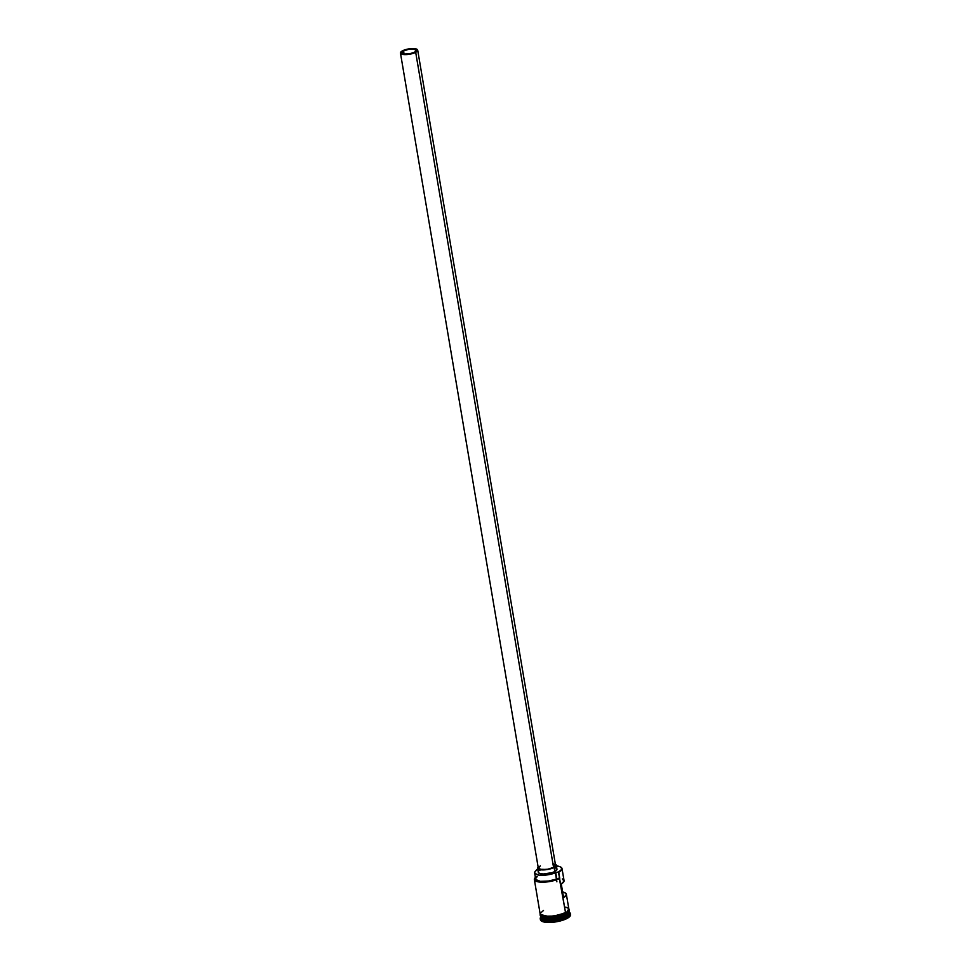<?xml version="1.0" encoding="UTF-8"?>
<svg xmlns="http://www.w3.org/2000/svg" width="971" height="971" viewBox="0 0 971 971"><rect width="100%" height="100%" fill="white"/><g stroke="black" fill="none" stroke-linecap="round" stroke-linejoin="round"><path stroke-width="1.46" d="M536.186 876.704L534.633 878.585L535.167 880.224L541.903 881.826L552.499 880.588L559.32 878.16A4.37 1.347 -9.6 0 0 556.796 878.852L555.764 872.698A13.181 4.066 170.4 0 1 542.304 875.308A13.181 4.066 170.4 0 1 534.633 872.929A13.181 4.066 170.4 0 1 536.174 870.514L536.647 869.603A14.274 4.406 170.4 0 1 536.793 869.518A14.274 4.406 -9.6 0 0 536.647 869.603L536.647 869.603A4.37 1.347 170.4 0 1 536.684 869.713L536.672 869.688A4.37 1.347 170.4 0 1 536.174 870.514L534.766 872.067L534.851 873.463L539.293 875.162L547.498 874.871L555.764 872.698A4.37 1.347 170.4 0 1 558.289 872.019L558.713 872.237A14.565 4.503 -9.6 0 0 560.995 867.261L560.68 867.067A14.274 4.406 170.4 0 1 558.446 871.934L565.583 912.922A14.565 4.503 -9.6 0 0 568.897 909.257L566.36 894.242A14.565 4.503 170.4 0 1 563.581 897.605L561.274 883.95A14.565 4.503 -9.6 0 0 564.054 880.588L562.015 868.572A14.565 4.503 170.4 0 1 558.713 872.237L559.745 878.379A14.565 4.503 170.4 0 1 544.161 882.166A14.565 4.503 170.4 0 1 534.353 879.568A14.565 4.503 170.4 0 1 535.009 877.857A14.565 4.503 -9.6 0 0 534.887 878.002A14.565 4.503 -9.6 0 0 541.976 882.202A14.565 4.503 -9.6 0 0 559.745 878.379L548.542 881.013L540.325 881.316L535.883 879.605L535.798 878.209L537.206 876.655M538.759 868.608L536.793 869.518A14.274 4.406 170.4 0 1 537.74 869.057M534.633 872.929L535.664 879.071A13.181 4.066 -9.6 0 0 543.335 881.45A13.181 4.066 -9.6 0 0 556.796 878.852L555.764 872.698L558.289 872.019A14.274 4.406 -9.6 0 0 558.446 871.934L561.068 870.004L561.651 868.183L560.097 866.751L556.395 865.901A14.274 4.406 170.4 0 1 560.68 867.067M403.548 50.965L404.057 53.975L403.548 50.965L408.415 49.412L413.67 49.133L416.231 50.286L414.593 52.191A7.283 2.245 170.4 0 1 406.8 54.085A7.283 2.245 170.4 0 1 401.897 52.798A7.283 2.245 170.4 0 1 403.548 50.965A7.283 2.245 170.4 0 1 411.34 49.072A7.283 2.245 170.4 0 1 416.243 50.371A7.283 2.245 170.4 0 1 414.593 52.191L409.726 53.745L404.47 54.036L401.909 52.883L403.548 50.965M553.64 863.887L555.521 865.076L553.555 867.37A8.739 2.695 -9.6 0 0 555.533 865.173L417.688 50.128A8.739 2.695 170.4 0 1 415.697 52.325L553.555 867.37L547.705 869.239L541.405 869.579L538.335 868.195L540.301 865.889M400.453 53.041L538.31 868.086A8.739 2.695 -9.6 0 0 544.197 869.64A8.739 2.695 -9.6 0 0 553.555 867.37L415.697 52.325A8.739 2.695 170.4 0 1 406.351 54.594A8.739 2.695 170.4 0 1 400.453 53.041A8.739 2.695 170.4 0 1 402.443 50.844A8.739 2.695 170.4 0 1 411.789 48.574A8.739 2.695 170.4 0 1 417.688 50.128M556.577 868.523L556.541 870.247L554.793 871.533A9.467 2.925 -9.6 0 0 556.953 869.154L556.262 865.052A9.467 2.925 170.4 0 1 554.101 867.431L554.793 871.533L551.965 872.686L543.153 874.009L539.342 873.366L538.322 871.837M555.351 864.069A9.467 2.925 170.4 0 1 556.262 865.052M569.261 912.424A14.565 4.503 170.4 0 1 566.239 916.745L566.008 915.374L569.273 911.514A14.565 4.503 170.4 0 1 569.322 911.72A14.565 4.503 170.4 0 1 566.008 915.374L568.654 912.946A14.419 4.454 170.4 0 1 565.85 915.095L565.875 915.228A14.419 4.454 -9.6 0 1 551.346 918.918A14.419 4.454 -9.6 0 1 540.956 916.964L553.871 918.663L566.008 915.374L552.511 919.003L540.592 916.369A14.565 4.503 170.4 0 0 540.604 916.575A14.565 4.503 170.4 0 0 550.423 919.161A14.565 4.503 170.4 0 0 566.008 915.374L566.906 917.486A15.281 4.721 -9.6 0 0 569.419 912.339A15.281 4.721 170.4 0 1 570.378 913.638A15.281 4.721 170.4 0 1 566.906 917.486L567.064 918.445A15.281 4.721 -9.6 0 0 570.547 914.597L570.378 913.638M565.85 915.095L555.121 918.348L541.636 917.522A14.419 4.454 170.4 0 0 565.85 915.095M540.531 915.726L543.323 918.202L552.038 918.639L565.935 914.961A14.565 4.503 -9.6 0 0 569.249 911.308L569.018 909.936M560.837 867.164A14.565 4.503 170.4 0 1 562.015 868.572M562.318 878.913L564.042 881.134L561.274 883.95L563.581 897.605L566.348 894.789L565.692 893.186L562.634 891.973A14.565 4.503 170.4 0 1 566.36 894.242M565.717 913.675L565.935 914.961L565.717 913.675M565.875 915.228A14.419 4.454 -9.6 0 0 569.127 912.206L565.875 915.228M540.604 916.575L540.835 917.935A14.565 4.503 -9.6 0 0 550.654 920.52A14.565 4.503 -9.6 0 0 566.239 916.745A14.565 4.503 -9.6 0 0 569.552 913.08L569.322 911.72M568.824 908.82L565.875 913.59L565.644 912.922L551.637 916.612L542.874 916.163L540.119 913.675M565.959 913.505L568.994 909.596M540.216 914.464L551.941 917.279L565.765 913.602M570.499 914.415L569.88 916.369L567.064 918.445L553.883 922.147L543.736 921.94L540.993 920.714L540.459 918.93M540.398 919.209A15.281 4.721 -9.6 0 0 540.398 919.695A15.281 4.721 -9.6 0 0 550.703 922.414A15.281 4.721 -9.6 0 0 567.064 918.445L566.906 917.486A15.281 4.721 170.4 0 1 550.545 921.455A15.281 4.721 170.4 0 1 540.24 918.736A15.281 4.721 170.4 0 1 540.713 917.194A15.281 4.721 -9.6 0 0 548.384 921.503A15.281 4.721 -9.6 0 0 566.906 917.486L566.239 916.745A14.565 4.503 170.4 0 1 549.61 920.557A14.565 4.503 170.4 0 1 540.896 917.231M540.301 914.791L540.544 916.163A14.565 4.503 -9.6 0 0 550.351 918.748A14.565 4.503 -9.6 0 0 565.935 914.961L569.115 910.895M540.301 914.075L540.811 915.774L543.42 916.964L555.97 916.733M561.372 915.398L563.738 914.548M567.355 912.619L569.03 910.664L568.52 908.953M568.448 908.977L568.982 909.766M568.399 908.273L568.909 909.973L567.234 911.939L555.849 916.041L543.311 916.284L540.689 915.095L540.179 913.395M543.505 910.458L540.252 913.383M540.228 914.281L541.818 915.75L547.68 916.733L561.226 914.706L567.173 911.939L568.836 909.985L568.338 908.298L565.729 907.12M534.353 879.568L540.192 914.112A14.565 4.503 -9.6 0 0 550.011 916.697A14.565 4.503 -9.6 0 0 565.583 912.922L559.32 878.16A14.274 4.406 170.4 0 1 541.964 881.826A14.274 4.406 170.4 0 1 535.118 877.711A14.274 4.406 170.4 0 1 535.385 877.396M539.415 870.562L540.446 869.931M554.89 867.758L555.898 868.086M537.594 868.208L538.286 872.31A9.467 2.925 -9.6 0 0 544.67 873.985A9.467 2.925 -9.6 0 0 554.793 871.533L554.101 867.431A9.467 2.925 170.4 0 1 543.978 869.895A9.467 2.925 170.4 0 1 537.594 868.208A9.467 2.925 170.4 0 1 538.128 866.982M538.723 866.472L537.631 867.734L538.65 869.276L547.778 869.458L555.133 866.8L556.213 865.525L555.194 863.996M402.443 50.844L400.489 52.604L400.792 53.611L406.509 54.582L414.496 52.883L417.664 50.019L415.782 48.841L411.631 48.574L402.443 50.844M540.046 913.25L540.192 915.374L544.063 917.134L555.363 916.855L565.875 913.59L569.309 910.458L568.751 908.395M540.398 919.695L540.24 918.736M556.881 881.802L556.468 879.398M556.407 879.01L555.363 872.856M555.109 871.351L554.417 867.261"/></g></svg>
